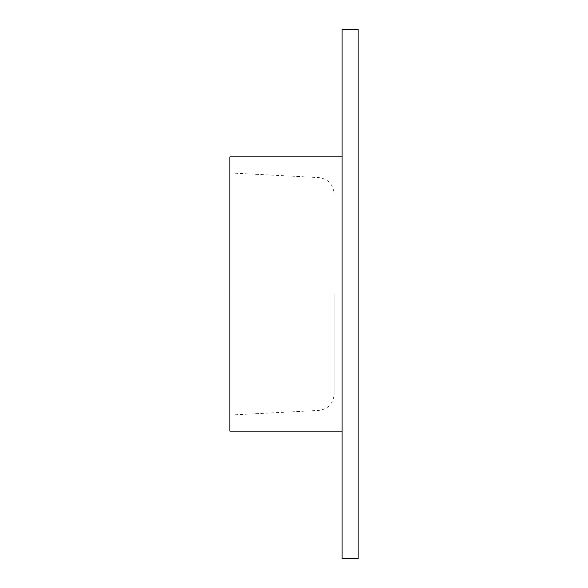 <?xml version="1.0" encoding="UTF-8"?>
<svg xmlns="http://www.w3.org/2000/svg" width="588" height="588" viewBox="0 0 588 588"><rect width="100%" height="100%" fill="white"/><g stroke="black" fill="none" stroke-linecap="round" stroke-linejoin="round"><path stroke-width="0.44" stroke-dasharray="2.94 2.21" d="M342.106 558.6L342.106 29.4L342.106 558.6M358.143 558.6L358.143 29.4L358.143 558.6M334.094 294L334.094 394.394L334.094 294M318.894 294L318.894 410.409L318.894 177.591L318.894 294L318.894 177.591L318.894 294L318.894 177.591L318.894 294L229.857 294L229.857 172.923L229.857 415.077L229.857 294L229.857 415.077L229.857 294L318.894 294L318.894 410.409L318.894 294M229.857 431.114L229.857 156.886L229.857 431.114M229.857 294L229.857 415.077L229.857 294M229.857 415.077L318.894 410.409C328.17 409.064 333.234 403.728 334.094 394.394M229.857 172.923L318.894 177.591C328.17 178.936 333.234 184.272 334.094 193.606"/><path stroke-width="0.88" d="M342.106 558.6L342.106 29.4L342.106 558.6L358.143 558.6L358.143 294L358.143 558.6M358.143 29.4L358.143 294L358.143 29.4L342.106 29.4M229.857 431.114L229.857 156.886L229.857 431.114L342.106 431.114M229.857 156.886L342.106 156.886"/></g></svg>
